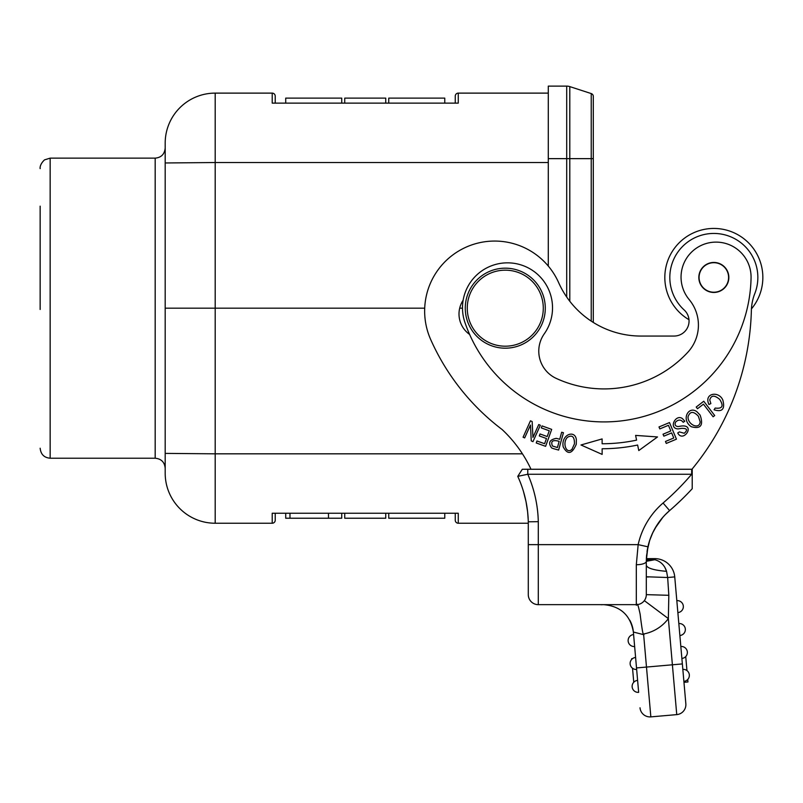 <?xml version="1.0" encoding="UTF-8"?>
<svg xmlns="http://www.w3.org/2000/svg" width="803" height="803" viewBox="0 0 803 803"><rect width="100%" height="100%" fill="white"/><g stroke="black" fill="none" stroke-linecap="round" stroke-linejoin="round"><path stroke-width="1.2" d="M388.742 518.236L444.762 518.236L388.742 518.236L388.742 513.237L385.741 513.237L385.741 518.236L344.738 518.236L344.738 513.237L341.737 513.237L341.737 518.236L285.717 518.236L285.717 513.237L272.217 513.237L458.262 513.237L458.262 523.235A3.001 3.001 0 0 1 455.261 520.234L455.261 513.237L455.261 520.234A3.001 3.001 0 0 0 458.262 523.235L528.284 523.235M444.762 518.236L444.762 513.237L458.262 513.237M275.218 520.234L275.218 513.237L275.218 520.234A3.001 3.001 0 0 1 272.217 523.235L215.194 523.235A50.017 50.017 -166.3 0 1 165.187 473.228L165.187 472.987M566.707 297.04L566.707 86.122L548.288 86.122L548.288 266.064M569.799 86.604A10.007 10.007 0 0 0 566.707 86.122A10.007 10.007 0 0 1 569.799 86.604L591.229 93.57L569.799 86.604L569.799 158.643L548.288 158.643M593.307 322.445L593.307 96.42A3.001 3.001 0 0 0 591.229 93.57A3.001 3.001 0 0 1 593.307 96.42M272.217 93.118L215.194 93.118L272.217 93.118A3.001 3.001 0 0 1 275.218 96.119L275.218 103.125L275.218 96.119A3.001 3.001 0 0 0 272.217 93.118L272.217 103.125L458.262 103.125L444.762 103.125L444.762 98.117M388.742 98.117L444.762 98.117L388.742 98.117L388.742 103.125L385.741 103.125L385.741 98.117L344.738 98.117L344.738 103.125L341.737 103.125L341.737 98.117L285.717 98.117L341.737 98.117M285.717 98.117L285.717 103.125L272.217 103.125M455.261 96.119L455.261 103.125L455.261 96.119A3.001 3.001 0 0 1 458.262 93.118L548.288 93.118M462.498 308.181L459.687 308.181M424.707 308.181L215.194 308.181L215.194 453.825L522.442 453.825M165.187 143.135A50.017 50.017 -117 0 1 215.194 93.118A50.017 50.017 -117 0 0 165.187 143.135L165.187 473.228A50.017 50.017 -166.3 0 0 215.194 523.235L215.194 453.825L165.187 453.394L165.187 468.219C164.595 462.147 161.262 458.814 155.18 458.222L50.157 458.222C44.135 457.68 40.802 454.347 40.15 448.215M165.187 308.081L165.187 460.992L165.187 308.181L215.194 308.181L215.194 162.527L165.187 162.969L165.187 216.158M50.157 458.222L50.157 158.141L155.18 158.141C161.202 157.599 164.535 154.266 165.187 148.133L165.187 309.667M40.15 206.15L40.15 309.476M626.932 604.649L635.886 604.649C637.622 607.429 636.528 597.713 640.132 614.144C642.189 631.158 643.514 637.743 644.096 633.888A40.009 40.009 0 0 0 668.357 618.611L672.392 664.794L682.359 663.92L685.842 703.779L674.741 576.895L667.664 577.518L666.56 571.345C653.863 570.23 647.118 568.203 646.315 565.272L646.315 576.765L667.664 577.518L668.829 595.304L667.664 577.518M683.965 682.309L687.95 681.968L687.739 679.489M686.956 670.575L685.732 656.573M687.338 651.936A6.002 6.002 0 0 1 681.877 658.44A6.002 6.002 0 0 0 687.338 651.936A6.002 6.002 -5 0 0 680.834 646.485A6.002 6.002 -5 0 1 687.338 651.936A6.002 6.002 0 0 0 680.834 646.485L679.87 635.524A6.002 6.002 0 0 0 685.33 629.02A6.002 6.002 0 0 0 678.826 623.56L674.741 576.895A20.005 20.005 -176.9 0 0 654.816 558.637L646.375 558.637L654.816 558.637A20.005 20.005 -176.9 0 1 674.741 576.895M644.327 600.634L668.357 618.611L668.829 595.304L646.315 594.642L646.315 561.377A10.007 3.353 180 0 1 636.317 564.73A10.007 3.353 180 0 0 645.692 562.552M646.315 588.689L646.315 582.727L646.315 588.689M646.315 568.905L646.315 572.7M664.754 567.119L666.56 571.345C664.553 565.202 660.628 561.327 654.816 559.721L646.315 561.307M654.816 558.637L654.816 559.721L650.32 559.269L646.335 560.092M646.365 558.958L650.32 559.269M528.284 568.634L528.284 544.635L528.284 568.634M528.284 521.799L538.291 521.679L538.291 544.635L528.284 544.635L528.284 594.642L528.284 521.799A115.03 115.03 0 0 0 517.764 476.36L522.301 469.263L527.782 469.263L527.782 474.262L517.764 476.36L522.301 469.263M671.288 509.132L669.602 510.598A273.08 273.08 0 0 0 692.216 488.726L692.216 474.432L691.664 474.262L692.216 474.432L692.216 469.263L527.782 469.263M692.216 474.432L692.216 479.863L692.216 474.432L691.664 474.262L527.782 474.262A125.037 125.037 0 0 1 538.291 521.679M528.284 594.642A10.007 10.007 0 0 0 538.291 604.649A10.007 10.007 0 0 1 528.284 594.642A10.007 10.007 0 0 0 538.291 604.649L636.317 604.649L636.317 564.73L638.154 544.635L647.921 546.803L646.495 556.509M636.317 604.649A10.007 10.007 0 0 0 646.315 594.642A10.007 10.007 0 0 1 636.317 604.649L627.304 604.649M619.434 604.649L612.85 604.649M603.685 604.649L603.485 604.649A30.012 30.012 0 0 1 603.535 604.649L601.005 604.749M612.99 604.649L619.063 604.649M646.315 580.549L646.315 591.741M648.292 577.036L646.485 576.835M646.315 576.152L646.315 569.006M666.56 571.345C653.903 570.24 647.158 568.213 646.315 565.272M680.573 500.61L675.243 505.599M646.044 596.97L645.431 598.757M662.455 517.764L664.061 515.948M651.845 534.738L649.527 540.891M649.195 541.965L647.128 550.999M646.616 555.034L646.375 558.637M676.748 714.62A10.007 10.007 0 0 0 685.842 703.779A10.007 10.007 0 0 1 676.748 714.62L650.842 716.878L676.748 714.62L672.392 664.794L646.485 667.062L643.645 634.661L633.376 632.041L638.405 689.506M603.485 604.649C620.508 606.074 630.465 615.208 633.376 632.041L633.376 632.041A30.012 30.012 0 0 0 629.813 620.257A30.012 30.012 0 0 1 633.376 632.041L636.649 669.421A6.002 6.002 -126.5 0 1 630.144 663.971A6.002 6.002 -155.5 0 1 635.605 657.466M637.612 680.382A6.002 6.002 -5 0 0 632.152 686.886A6.002 6.002 -155.5 0 1 637.612 680.382A6.002 6.002 -5 0 0 632.152 686.886A6.002 6.002 0 0 0 638.656 692.347A6.002 6.002 -131.9 0 1 632.152 686.886A6.002 6.002 0 0 0 638.656 692.347L636.649 669.421A6.002 6.002 0 0 1 630.144 663.971A6.002 6.002 0 0 0 636.649 669.421M644.096 633.888L643.645 634.661M650.842 716.878A10.007 10.007 0 0 1 640.011 707.784A10.007 10.007 0 0 0 650.842 716.878L646.485 667.062L636.518 667.935M528.223 519.902L527.601 511.682M526.025 501.674L523.486 491.516M525.513 474.724L523.054 475.235M520.866 475.687L518.818 476.129M692.216 469.263L531.004 469.263A130.036 130.036 0 0 0 502.076 429.495A230.059 230.059 0 0 1 430.689 339.539A70.022 70.022 0 0 1 494.668 241.061A70.022 70.022 0 0 1 558.637 282.626A90.026 90.026 0 0 0 640.894 336.055L674.058 336.055A15.006 15.006 0 0 0 684.166 309.968A44.014 44.014 0 0 1 713.837 233.442A44.014 44.014 0 0 1 754.81 293.537A50.017 50.017 0 0 0 751.367 310.58A260.072 260.072 0 0 1 691.945 469.263L691.855 469.263M538.291 604.649L538.291 544.635L638.154 544.635A77.018 77.018 0 0 1 663.067 503.019A263.073 263.073 0 0 0 691.664 474.262L691.664 469.263M680.502 500.691L675.172 505.669M670.846 509.524L669.471 510.708M662.726 517.453L657.055 524.991M652.849 532.53L649.768 540.168M649.657 540.499L647.027 551.651M646.626 554.923L646.315 560.906M646.325 560.213L647.921 546.803A67.02 67.02 0 0 1 669.602 510.598A67.02 67.02 0 0 0 647.921 546.803M703.769 401.249L696.201 407.041L697.496 408.727L703.458 404.16L713.114 416.777L714.71 415.552L703.769 401.249M540.349 425.239L538.753 424.526L532.951 437.424L532.158 421.555L530.452 420.792L523.074 437.213L524.66 437.926L530.462 425.038L531.255 440.897L532.961 441.66L540.349 425.239M657.516 436.942L635.595 435.407L636.588 440.134A168.55 168.55 0 0 1 602.12 443.758L602.109 438.93L580.981 444.982L602.14 454.398L602.13 448.757A173.548 173.548 0 0 0 637.622 445.033L638.786 450.553L657.516 436.942M551.691 429.384L542.025 425.911L541.302 427.909L549.262 430.769L547.194 436.541L540.017 433.961L539.305 435.949L546.482 438.518L544.615 443.718L536.956 440.967L536.243 442.965L545.608 446.327L551.691 429.384M710.866 403.588L709.752 399.984C711.137 395.126 714.469 394.935 719.729 399.422C723.935 406.107 722.419 408.978 715.172 408.044L714.068 409.781C722.208 412.34 725.139 409.128 722.861 400.135C718.946 390.589 703.508 393.099 708.959 404.491L710.866 403.588M669.491 422.559L658.992 426.955L659.815 428.912L668.447 425.299L670.816 430.95L663.037 434.212L663.85 436.159L671.639 432.897L673.767 437.986L665.466 441.469L666.279 443.427L676.447 439.161L669.491 422.559M553.618 448.686L558.627 450.071L563.425 432.717L561.668 432.235L559.721 439.281L556.318 438.348C549.463 439.683 547.907 442.895 551.651 447.964L553.618 448.686M680.914 426.092L678.103 426.574C675.223 426.212 674.41 424.687 675.664 421.987C678.495 419.367 681.014 419.467 683.202 422.288L684.798 421.234L682.56 418.744C675.975 413.354 668.026 428.421 678.043 428.912L681.566 428.37C687.097 428.24 687.99 429.866 684.266 433.269L679.378 431.914L677.742 432.968C683.082 443.507 696.472 423.944 680.914 426.092M700.126 415.101L696.964 411.788C688.703 405.274 680.623 419.648 691.323 426.734C700.738 429.274 703.669 425.399 700.126 415.101M576.283 444.23L576.353 439.673C575.159 429.324 560.795 434.463 563.194 446.869C567.651 455.07 572.017 454.197 576.283 444.23M463.15 300.212A25.003 25.003 0 0 0 469.625 334.449M602.14 452.601L602.13 448.757M602.12 441.7L602.109 438.93M559.149 441.329L557.433 447.542L552.444 445.996C550.517 441.128 552.745 439.572 559.149 441.329M688.061 416.717C690.028 411.206 693.461 411.026 698.359 416.185L700.186 421.906C699.313 430.167 687.398 424.476 688.061 416.717M567.46 437.314C572.238 434.574 574.567 436.752 574.446 443.848L571.987 449.289C566.165 454.769 562.1 442.563 567.46 437.314M604.057 388.913A114.026 114.026 0 0 0 687.79 352.286A40.009 40.009 0 0 0 689.155 299.529A35.011 35.011 0 0 1 716.065 242.115A35.011 35.011 0 0 1 751.066 277.828A147.039 147.039 0 0 1 464.907 322.394A45.008 45.008 0 0 1 507.506 262.842A45.008 45.008 0 0 1 544.273 333.827A30.012 30.012 0 0 0 556.178 378.374A114.026 114.026 0 0 0 604.057 388.913M713.837 292.463A15.006 15.006 0 0 0 728.843 277.457A15.006 15.006 0 0 0 713.837 262.451A15.006 15.006 0 0 0 698.831 277.457A15.006 15.006 0 0 0 713.837 292.463M700.206 283.108A14.755 14.755 0 0 1 708.186 263.826A14.755 14.755 0 0 1 727.468 271.805A14.755 14.755 0 0 1 719.488 291.087A14.755 14.755 0 0 1 700.206 283.108M505.278 268.172A40.009 40.009 0 0 1 545.287 308.181A40.009 40.009 0 0 1 505.278 348.191A40.009 40.009 0 0 1 465.268 308.181A40.009 40.009 0 0 1 505.278 268.172M505.278 346.193A38.012 38.012 0 0 1 467.266 308.181A38.012 38.012 0 0 1 505.278 270.169A38.012 38.012 0 0 1 543.29 308.181A38.012 38.012 0 0 1 505.278 346.193M633.758 682.259L632.533 668.247M631.75 659.343L631.69 658.681L632.583 658.601M634.641 646.505A6.002 6.002 0 0 1 628.147 641.055A6.002 6.002 0 0 0 634.641 646.505A6.002 6.002 -131.9 0 1 628.147 641.055A6.002 6.002 -155.5 0 1 633.597 634.551M689.335 674.861A6.002 6.002 0 0 0 682.841 669.401A6.002 6.002 -5 0 1 689.335 674.861A6.002 6.002 0 0 1 683.885 681.356A6.002 6.002 0 0 0 689.335 674.861A6.002 6.002 -5 0 0 682.841 669.401M678.826 623.56A6.002 6.002 -5 0 1 685.33 629.02A6.002 6.002 0 0 0 678.826 623.56A6.002 6.002 -5 0 1 685.33 629.02A6.002 6.002 0 0 1 679.87 635.524M683.323 606.104A6.002 6.002 0 0 0 676.819 600.644A6.002 6.002 -5 0 1 683.323 606.104A6.002 6.002 0 0 1 677.862 612.599A6.002 6.002 0 0 0 683.323 606.104A6.002 6.002 -5 0 0 676.819 600.644M689.004 319.714A49.013 49.013 0 0 1 713.837 228.443A49.013 49.013 0 0 1 751.437 308.894M272.217 523.235L272.217 513.237M591.229 321.12L591.229 158.643L569.799 158.643L569.799 301.266M593.307 158.643L591.229 158.643L591.229 93.57M458.262 93.118L458.262 103.125M215.194 93.118L215.194 162.527L548.288 162.527M155.18 458.222L155.18 158.141M663.067 503.019L669.602 510.598L665.436 514.512M50.157 158.141L44.526 159.867C38.484 165.518 40.471 170.176 40.15 168.138M328.477 513.237L328.477 518.236M289.973 513.237L289.973 518.236M635.946 604.649L626.812 604.649M620.328 604.649L614.305 604.649M647.208 550.507L647.549 548.6M527.601 511.712L526.015 501.624M669.602 510.598L665.577 514.362M664.623 515.345L662.806 517.363M657.145 524.861L652.648 532.941M647.037 551.581L648.001 546.452M648.513 544.354L649.527 540.901M651.082 536.565L653.321 531.566M655.017 528.364L662.786 517.383"/></g></svg>
